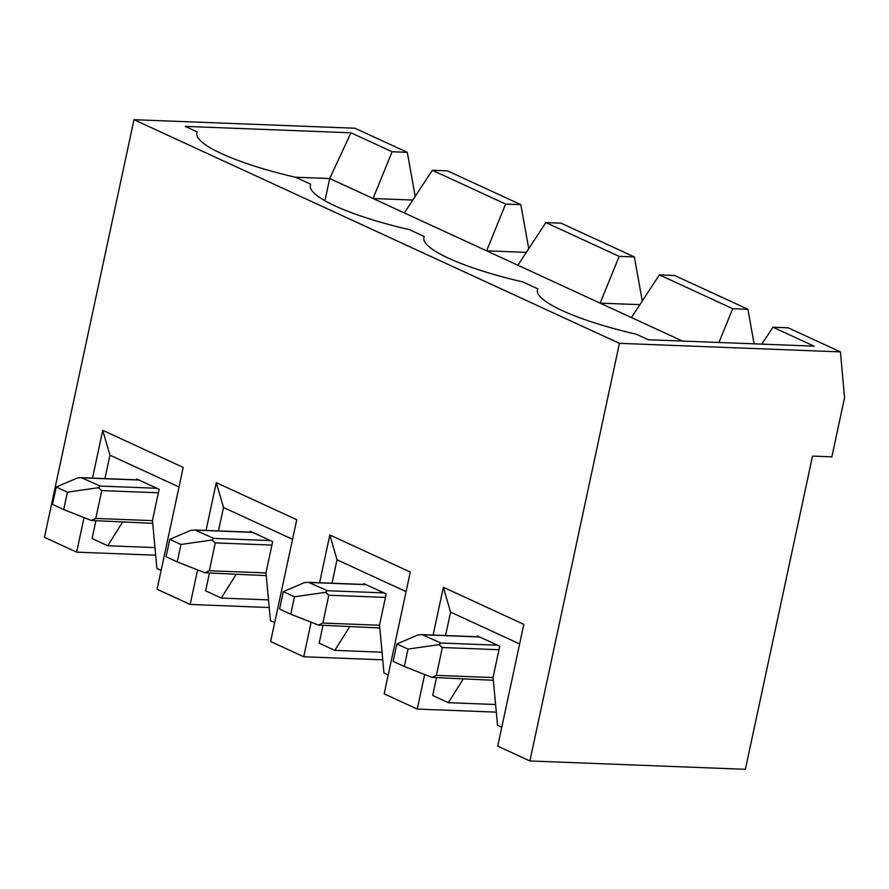 <?xml version="1.0" encoding="UTF-8"?>
<svg xmlns="http://www.w3.org/2000/svg" width="889" height="889" viewBox="0 0 889 889"><rect width="100%" height="100%" fill="white"/><g stroke="black" fill="none" stroke-linecap="round" stroke-linejoin="round"><path stroke-width="1.33" d="M155.675 555.203L76.632 552.147L44.45 537.323L133.983 119.693L354.989 128.238L407.295 152.33L415.196 196.391M133.983 119.693L619.422 343.343L529.9 760.973L745.382 769.307L812.524 456.09L831.871 456.835L844.55 397.672L840.438 351.888L788.132 327.797L772.941 327.208L814.068 346.154L648.314 339.742L636.313 334.22A114.259 22.581 12.1 0 1 537.323 290.681A114.259 22.581 12.1 0 1 537.823 288.847L522.776 281.913A114.259 22.581 12.1 0 1 423.786 238.363A114.259 22.581 12.1 0 1 424.286 236.53L409.24 229.595A114.259 22.581 12.1 0 1 310.25 186.057A114.259 22.581 12.1 0 1 310.75 184.223L295.704 177.289A114.259 22.581 12.1 0 1 196.713 133.75A114.259 22.581 12.1 0 1 197.214 131.916L185.212 126.382L350.977 132.794L392.093 151.741L373.058 198.514L329.697 178.533L350.977 132.794M529.9 760.973L497.707 746.149L523.821 624.345L443.367 587.273L433.121 635.046M496.284 712.133L417.252 709.078L384.17 693.842L410.285 572.027L329.83 534.956L319.584 582.74M382.748 659.827L303.716 656.771L270.634 641.525L296.748 519.721L216.283 482.649L206.048 530.422M269.211 607.52L190.168 604.453L157.097 589.218L183.212 467.414L102.746 430.343L92.5 478.115M520.832 204.648L447.523 170.866L432.332 170.277L505.63 204.059L520.832 204.648L528.733 248.698M505.63 204.059L486.594 250.82L404.339 212.927L432.332 170.277M161.142 570.36L156.897 568.404L152.441 520.465L159.12 489.306L136.773 479.004L136.595 479.827M634.368 256.954L561.059 223.172L545.868 222.594L619.177 256.365L634.368 256.954L642.269 301.004M619.177 256.365L600.131 303.138L517.887 265.244L545.868 222.594M274.679 622.667L270.434 620.722L265.978 572.772L272.667 541.612L250.309 531.322L250.142 532.133M747.905 309.261L674.595 275.49L659.405 274.901L732.714 308.672L747.905 309.261L754.105 343.843M682.463 341.065L631.423 317.551L659.405 274.901M732.714 308.672L718.945 342.476M388.215 674.984L383.981 673.029L379.525 625.089L386.204 593.93L363.845 583.629L363.679 584.44M761.84 344.132L772.941 327.208M501.752 727.291L497.518 725.335L493.062 677.396L499.74 646.236L477.393 635.935L477.215 636.746M392.093 151.741L407.295 152.33M840.438 351.888L619.422 343.343M84.044 517.598L76.632 552.147M197.58 569.905L190.168 604.453M311.117 622.211L303.716 656.771M424.653 674.518L417.252 709.078M631.423 317.551L600.131 303.138L639.869 304.671M517.887 265.244L486.594 250.82L526.332 252.365M404.339 212.927L373.058 198.514L412.796 200.047M295.348 177.211L329.697 178.533L324.93 200.77M443.367 587.273L450.567 612.11L445.556 635.524M436.432 678.063L432.699 695.476L448.345 702.688L463.169 679.096M519.621 643.925L450.567 612.11M495.584 704.51L448.345 702.688M329.83 534.956L337.031 559.803L332.019 583.217M322.896 625.745L319.162 643.169L334.809 650.37L349.633 626.789M406.084 591.618L337.031 559.803M382.037 652.204L334.809 650.37M216.283 482.649L223.495 507.497L218.472 530.911M209.36 573.438L205.626 590.852L221.272 598.064L236.096 574.472M292.548 539.301L223.495 507.497M268.5 599.886L221.272 598.064M102.746 430.343L109.958 455.179L104.935 478.593M95.823 521.132L92.089 538.545L107.736 545.757L122.56 522.165M179.011 486.994L109.958 455.179M154.964 547.58L107.736 545.757M396.85 643.958L393.127 661.36L404.295 666.506L408.029 649.103L396.85 643.958L417.952 634.946L422.008 634.613L440.866 643.014L438.999 644.636L442.355 647.525L436.388 675.373L431.976 677.407L493.328 680.263M408.029 649.103L438.999 644.636M404.295 666.506L431.976 677.407M283.313 591.641L279.579 609.043L290.759 614.199L294.492 596.797L283.313 591.641L304.416 582.639L308.472 582.306L327.33 590.707L325.463 592.33L328.819 595.219L322.851 623.056L318.429 625.089L379.792 627.956M294.492 596.797L325.463 592.33M290.759 614.199L318.429 625.089M169.777 539.334L166.043 556.736L177.222 561.881L180.945 544.479L169.777 539.334L190.879 530.322L194.924 530L213.793 538.401L211.915 540.023L215.282 542.901L209.315 570.749L204.892 572.783L266.244 575.639M180.945 544.479L211.915 540.023M177.222 561.881L204.892 572.783M56.24 487.028L52.507 504.43L63.686 509.575L67.408 492.173L56.24 487.028L77.343 478.015L81.388 477.682L100.257 486.083L98.379 487.705L101.746 490.595L95.779 518.443L91.356 520.476L152.708 523.332M67.408 492.173L98.379 487.705M63.686 509.575L91.356 520.476M497.507 645.203L440.866 643.014M479.627 636.969L422.986 634.779M498.996 649.715L442.355 647.525M436.388 675.373L493.073 677.562M383.97 592.896L327.33 590.707M366.09 584.662L309.45 582.473M385.459 597.408L328.819 595.219M322.851 623.056L379.536 625.256M270.423 540.59L213.793 538.401M252.543 532.344L195.913 530.155M271.912 545.101L215.282 542.901M209.315 570.749L266 572.938M156.886 488.272L100.257 486.083M139.006 480.038L82.377 477.849M158.375 492.784L101.746 490.595M95.779 518.443L152.464 520.632M422.008 634.613L479.327 636.835M308.472 582.306L365.79 584.518M194.924 530L252.254 532.211M81.388 477.682L138.717 479.904"/></g></svg>
